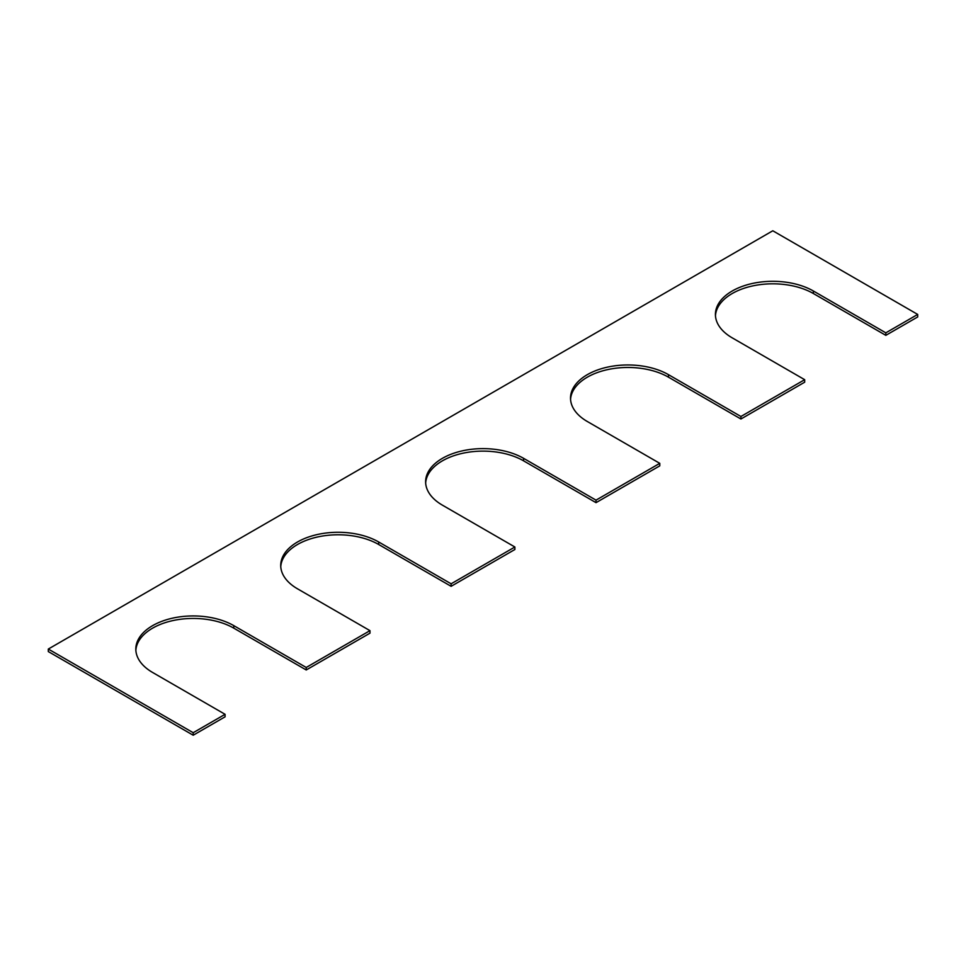 <?xml version="1.0" encoding="UTF-8"?>
<svg xmlns="http://www.w3.org/2000/svg" width="966" height="966" viewBox="0 0 966 966"><rect width="100%" height="100%" fill="white"/><g stroke="black" fill="none" stroke-linecap="round" stroke-linejoin="round"><path stroke-width="1.45" d="M193.2 732.711L48.3 649.055L48.3 651.567L193.2 735.223L225.078 716.82L225.078 714.309L193.2 732.711L193.2 735.223M135.868 650.311A57.38 33.122 180 0 1 172.25 620.727A57.38 33.122 180 0 1 233.772 628.142L306.222 669.969L306.222 667.47L233.772 625.63A57.38 33.122 180 0 0 171.248 618.457A57.38 33.122 180 0 0 135.82 649.055A57.38 33.122 180 0 0 152.628 672.481L225.078 714.309M306.222 669.969L369.978 633.165L369.978 630.653L306.222 667.47M280.768 566.656A57.38 33.122 180 0 1 317.15 537.072A57.38 33.122 180 0 1 378.672 544.486L451.122 586.314L451.122 583.802L378.672 541.974A57.38 33.122 180 0 0 316.148 534.802A57.38 33.122 180 0 0 280.72 565.4A57.38 33.122 180 0 0 297.528 588.825L369.978 630.653M451.122 586.314L514.878 549.509L514.878 546.998L451.122 583.802M523.572 458.319L523.572 460.83L596.022 502.658L596.022 500.147L523.572 458.319A57.38 33.122 0 0 0 461.048 451.146A57.38 33.122 0 0 0 425.62 481.744A57.38 33.122 0 0 0 442.428 505.17L514.878 546.998M523.572 460.83A57.38 33.122 0 0 0 462.05 453.416A57.38 33.122 0 0 0 425.668 483M596.022 502.658L659.778 465.853L659.778 463.342L596.022 500.147M668.472 374.663L668.472 377.175L740.922 419.002L740.922 416.491L668.472 374.663A57.38 33.122 0 0 0 605.948 367.478A57.38 33.122 0 0 0 570.52 398.089A57.38 33.122 0 0 0 587.328 421.514L659.778 463.342M668.472 377.175A57.38 33.122 0 0 0 606.95 369.761A57.38 33.122 0 0 0 570.568 399.344M740.922 419.002L804.678 382.198L804.678 379.686L740.922 416.491M813.372 291.007L813.372 293.519L885.822 335.347L885.822 332.835L813.372 291.007A57.38 33.122 0 0 0 750.848 283.823A57.38 33.122 0 0 0 715.42 314.433A57.38 33.122 0 0 0 732.228 337.858L804.678 379.686M813.372 293.519A57.38 33.122 0 0 0 751.85 286.105A57.38 33.122 0 0 0 715.468 315.689M885.822 335.347L917.7 316.945L917.7 314.433L885.822 332.835M48.3 649.055L772.8 230.777L917.7 314.433M233.772 625.63L233.772 628.142M378.672 541.974L378.672 544.486"/></g></svg>
